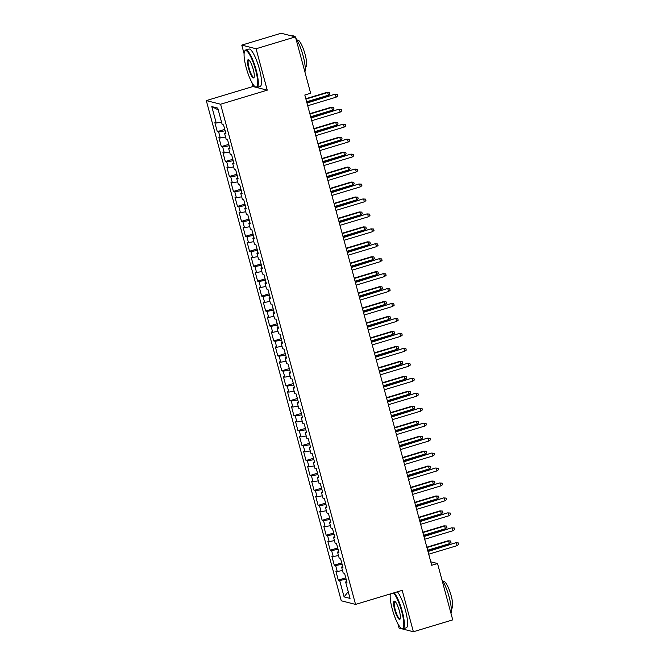 <?xml version="1.0" encoding="UTF-8"?>
<svg xmlns="http://www.w3.org/2000/svg" width="665" height="665" viewBox="0 0 665 665"><rect width="100%" height="100%" fill="white"/><g stroke="black" fill="none" stroke-linecap="round" stroke-linejoin="round"><path stroke-width="1" d="M389.89 594.053L390.197 595.183M397.928 623.837L399.083 628.117L413.381 631.75L452.74 619.88L437.537 563.521L430.77 561.8M206.3 100.598L341.253 600.778L355.559 604.41L220.597 104.23L206.3 100.598L252.949 86.525L267.247 90.166L256.075 48.753L241.777 45.12L244.105 53.749M251.835 82.394L252.949 86.525M241.777 45.12L281.137 33.25L295.443 36.883L256.075 48.753M218.236 109.891L211.803 106.591L216.241 123.033L214.87 122.684L217.289 131.653L218.66 132.003L220.273 137.979L218.901 137.63L221.32 146.599L222.692 146.948L224.304 152.933L222.933 152.584L225.352 161.553L226.723 161.903L228.336 167.879L226.965 167.53L229.383 176.499L230.755 176.848L232.376 182.825L231.004 182.476L233.423 191.445L234.795 191.794L236.407 197.779L235.036 197.43L237.455 206.399L238.826 206.749L240.439 212.725L239.068 212.376L241.486 221.345L242.858 221.694L244.471 227.671L243.099 227.322L245.518 236.291L246.89 236.64L248.502 242.625L247.131 242.276L249.558 251.245L250.929 251.594L252.542 257.571L251.171 257.222L253.589 266.191L254.961 266.54L256.574 272.517L255.202 272.168L257.621 281.137L258.993 281.486L260.605 287.471L259.234 287.122L261.653 296.091L263.024 296.44L264.637 302.417L263.265 302.068L265.684 311.037L267.064 311.386L268.677 317.363L267.305 317.014L269.724 325.983L271.096 326.332L272.708 332.317L271.337 331.968L273.756 340.937L275.127 341.286L276.74 347.263L275.368 346.914L277.787 355.883L279.159 356.232L280.771 362.209L279.4 361.86L281.819 370.829L283.19 371.178L284.803 377.155L283.431 376.814L285.859 385.783L287.23 386.124L288.843 392.109L287.471 391.76L289.89 400.729L291.262 401.078L292.874 407.055L291.503 406.706L293.922 415.675L295.293 416.024L296.906 422.001L295.534 421.652L297.953 430.621L299.325 430.97L300.937 436.955L299.566 436.606L301.985 445.575L303.365 445.924L304.977 451.901L303.606 451.552L306.025 460.521L307.396 460.87L309.009 466.847L307.637 466.498L310.056 475.467L311.428 475.816L313.04 481.801L311.669 481.452L314.088 490.421L315.459 490.77L317.072 496.747L315.7 496.398L318.119 505.367L319.491 505.716L321.112 511.693L319.732 511.343L322.159 520.313L323.531 520.662L325.143 526.647L323.772 526.298L326.191 535.267L327.562 535.616L329.175 541.593L327.803 541.244L330.222 550.213L331.594 550.562L333.207 556.538L331.835 556.189L334.254 565.159L335.625 565.508L337.238 571.493L335.867 571.144L338.286 580.113L345.783 577.852M211.803 106.591L217.754 108.104L222.193 124.546L223.565 124.895L225.984 133.864L224.612 133.515L226.225 139.492L227.596 139.841L230.015 148.81L228.644 148.461L230.256 154.446L231.628 154.795L234.047 163.765L232.675 163.415L234.288 169.392L235.659 169.741L238.087 178.71L236.715 178.361L238.328 184.338L239.699 184.687L242.118 193.656L240.747 193.307L242.359 199.292L243.731 199.641L246.15 208.611L244.778 208.261L246.391 214.238L247.762 214.587L250.181 223.556L248.81 223.207L250.422 229.184L251.794 229.533L254.221 238.502L252.841 238.153L254.462 244.138L255.834 244.487L258.253 253.456L256.881 253.107L258.494 259.084L259.865 259.433L262.284 268.402L260.913 268.053L262.525 274.03L263.897 274.379L266.316 283.348L264.944 282.999L266.557 288.984L267.928 289.333L270.347 298.302L268.976 297.953L270.589 303.93L271.968 304.279L274.387 313.248L273.016 312.899L274.628 318.876L276 319.225L278.419 328.194L277.047 327.845L278.66 333.83L280.031 334.179L282.45 343.148L281.079 342.799L282.692 348.776L284.063 349.125L286.482 358.094L285.11 357.745L286.723 363.722L288.095 364.071L290.522 373.04L289.142 372.691L290.763 378.676L292.135 379.025L294.553 387.994L293.182 387.645L294.795 393.622L296.166 393.971L298.585 402.94L297.213 402.591L298.826 408.568L300.198 408.917L302.617 417.886L301.245 417.537L302.858 423.522L304.229 423.871L306.648 432.832L305.277 432.491L306.889 438.468L308.269 438.817L310.688 447.786L309.316 447.437L310.929 453.414L312.301 453.763L314.72 462.732L313.348 462.383L314.961 468.368L316.332 468.709L318.751 477.678L317.38 477.329L318.992 483.314L320.364 483.663L322.783 492.632L321.411 492.283L323.024 498.26L324.395 498.609L326.823 507.578L325.443 507.229L327.064 513.205L328.435 513.555L330.854 522.524L329.483 522.175L331.095 528.16L332.467 528.509L334.886 537.478L333.514 537.129L335.127 543.106L336.498 543.455L338.917 552.424L337.546 552.075L339.158 558.051L340.53 558.4L342.949 567.37L341.577 567.021L343.19 573.006L344.57 573.355L346.989 582.324L345.617 581.975L350.048 598.417L344.096 596.904L339.665 580.462L338.286 580.113M295.443 36.883L310.646 93.241L304.811 95.004L431.71 565.283L437.537 563.521M337.238 571.493L342.525 570.512M335.625 565.508L342.126 564.311M345.617 581.975L346.739 581.41M333.207 556.538L338.485 555.566M331.594 550.562L338.094 549.356M341.577 567.021L342.708 566.455M329.175 541.593L334.453 540.612M327.562 535.616L334.063 534.411M337.546 552.075L338.676 551.509M325.143 526.647L330.422 525.666M323.531 520.662L330.023 519.465M333.514 537.129L334.636 536.564M321.112 511.693L326.39 510.72M319.491 505.716L325.991 504.511M329.483 522.175L330.605 521.609M317.072 496.747L322.359 495.774M315.459 490.77L321.96 489.565M325.443 507.229L326.573 506.663M313.04 481.801L318.319 480.82M311.428 475.816L317.928 474.619M321.411 492.283L322.542 491.718M309.009 466.847L314.287 465.874M307.396 460.87L313.888 459.665M317.38 477.329L318.502 476.772M304.977 451.901L310.256 450.928M303.365 445.924L309.857 444.719M313.348 462.383L314.47 461.818M300.937 436.955L306.224 435.974M299.325 430.97L305.825 429.773M309.316 447.437L310.439 446.872M296.906 422.001L302.184 421.028M295.293 416.024L301.794 414.819M305.277 432.491L306.407 431.926M292.874 407.055L298.153 406.082M291.262 401.078L297.762 399.873M301.245 417.537L302.375 416.972M288.843 392.109L294.121 391.128M287.23 386.124L293.722 384.927M297.213 402.591L298.336 402.026M284.803 377.155L290.09 376.182M283.19 371.178L289.691 369.973M293.182 387.645L294.304 387.08M280.771 362.209L286.05 361.236M279.159 356.232L285.659 355.027M289.142 372.691L290.272 372.126M276.74 347.263L282.018 346.282M275.127 341.286L281.627 340.081M285.11 357.745L286.241 357.18M272.708 332.317L277.987 331.336M271.096 326.332L277.588 325.135M281.079 342.799L282.201 342.234M268.677 317.363L273.955 316.39M267.064 311.386L273.556 310.181M277.047 327.845L278.17 327.28M264.637 302.417L269.924 301.436M263.024 296.44L269.525 295.235M273.016 312.899L274.138 312.334M260.605 287.471L265.884 286.49M258.993 281.486L265.493 280.289M268.976 297.953L270.106 297.388M256.574 272.517L261.852 271.544M254.961 266.54L261.453 265.335M264.944 282.999L266.075 282.434M252.542 257.571L257.821 256.59M250.929 251.594L257.422 250.389M260.913 268.053L262.035 267.488M248.502 242.625L253.789 241.644M246.89 236.64L253.39 235.443M256.881 253.107L258.003 252.542M244.471 227.671L249.749 226.699M242.858 221.694L249.358 220.489M252.841 238.153L253.972 237.588M240.439 212.725L245.718 211.744M238.826 206.749L245.327 205.543M248.81 223.207L249.94 222.642M236.407 197.779L241.686 196.798M234.795 191.794L241.287 190.597M244.778 208.261L245.9 207.696M232.376 182.825L237.654 181.853M230.755 176.848L237.255 175.643M240.747 193.307L241.869 192.742M228.336 167.879L233.623 166.898M226.723 161.903L233.224 160.697M236.715 178.361L237.837 177.796M224.304 152.933L229.583 151.953M222.692 146.948L229.192 145.751M232.675 163.415L233.806 162.85M220.273 137.979L225.551 137.007M218.66 132.003L225.152 130.797M228.644 148.461L229.774 147.896M216.241 123.033L221.52 122.052M224.612 133.515L225.734 132.95M267.247 90.166L220.597 104.23M413.381 631.75L402.209 590.345L355.559 604.41M339.665 580.462L346.157 579.257M348.227 591.642L344.096 596.904M217.289 131.653L224.778 129.392M221.32 146.599L228.81 144.347M225.352 161.553L232.841 159.292M229.383 176.499L236.881 174.238M233.423 191.445L240.913 189.192M237.455 206.399L244.944 204.138M241.486 221.345L248.976 219.084M245.518 236.291L253.008 234.038M249.558 251.245L257.047 248.984M253.589 266.191L261.079 263.93M257.621 281.137L265.111 278.884M261.653 296.091L269.142 293.83M265.684 311.037L273.182 308.776M269.724 325.983L277.214 323.722M273.756 340.937L281.245 338.676M277.787 355.883L285.277 353.622M281.819 370.829L289.308 368.568M285.859 385.783L293.348 383.522M289.89 400.729L297.38 398.468M293.922 415.675L301.411 413.414M297.953 430.621L305.443 428.368M301.985 445.575L309.483 443.314M306.025 460.521L313.514 458.26M310.056 475.467L317.546 473.214M314.088 490.421L321.577 488.16M318.119 505.367L325.609 503.106M322.159 520.313L329.649 518.06M326.191 535.267L333.68 533.006M330.222 550.213L337.712 547.952M334.254 565.159L341.744 562.906M306.989 103.058L334.703 94.314L337.296 94.48L335.393 94.488L336.124 97.181L307.712 105.752M334.703 94.314L306.889 102.701M337.296 94.48L337.704 95.976L336.124 97.181M326.972 92.352L329.566 92.51L329.973 94.006L328.394 95.22L327.662 92.526L326.972 92.352L305.817 98.728M329.566 92.51L327.662 92.526L305.917 99.085M328.394 95.22L306.64 101.778M311.021 118.004L338.734 109.268L341.328 109.426L339.433 109.442L340.156 112.136L311.752 120.697M338.734 109.268L310.929 117.647M341.328 109.426L341.735 110.922L340.156 112.136M315.052 132.958L342.766 124.214L345.368 124.38L343.464 124.388L344.187 127.082L315.784 135.643M342.766 124.214L314.961 132.601M345.368 124.38L345.767 125.868L344.187 127.082M331.004 107.298L333.597 107.464L334.005 108.96L332.425 110.166L331.702 107.472L331.004 107.298L309.857 113.673M333.597 107.464L331.702 107.472L309.948 114.031M332.425 110.166L310.68 116.724M335.035 122.244L337.637 122.41L338.036 123.906L336.457 125.111L335.734 122.427L335.035 122.244L313.888 128.628M337.637 122.41L335.734 122.427L313.98 128.985M336.457 125.111L314.711 131.67M246.175 67.614A19.044 4.206 -106.8 0 0 255.335 86.857A19.044 4.206 -106.8 0 0 255.601 70.016A19.044 4.206 -106.8 0 0 244.62 51.33A19.044 4.206 -106.8 0 0 246.175 67.614M244.62 51.33L244.903 50.764A19.518 4.306 73.2 0 1 245.693 50A19.518 4.306 73.2 0 1 256.158 69.916A19.518 4.306 73.2 0 1 256.964 87.364A19.518 4.306 73.2 0 1 255.884 87.165L255.335 86.857M248.527 68.212A9.526 2.103 73.2 0 1 248.668 59.8A9.526 2.103 73.2 0 1 253.249 69.418A9.526 2.103 73.2 0 1 254.022 77.556A9.526 2.103 73.2 0 1 248.527 68.212M248.959 60.008A9.052 2.003 -106.8 0 0 248.71 60.016A9.052 2.003 -106.8 0 0 249.084 68.113A9.052 2.003 -106.8 0 0 253.939 77.356A9.052 2.003 -106.8 0 0 254.146 77.223M295.792 38.179A19.518 4.306 73.2 0 1 303.099 55.76A19.518 4.306 73.2 0 1 304.894 71.936M297.072 40.208L297.563 40.066A14.048 3.101 73.2 0 1 305.102 54.405A14.048 3.101 73.2 0 1 305.684 66.974L305.193 67.115M245.693 50L248.901 49.035A19.518 4.306 73.2 0 1 259.367 68.944A19.518 4.306 73.2 0 1 260.165 86.4L256.964 87.364M292.043 36.026L292.633 35.843A19.518 4.306 73.2 0 1 294.495 36.65M390.347 593.92A19.044 4.206 -106.8 0 0 392.267 609.057A19.044 4.206 -106.8 0 0 401.427 628.292A19.044 4.206 -106.8 0 0 401.693 611.451A19.044 4.206 -106.8 0 0 393.472 592.972M394.154 592.773A19.518 4.306 73.2 0 1 402.25 611.351A19.518 4.306 73.2 0 1 403.048 628.807A19.518 4.306 73.2 0 1 401.968 628.6L401.427 628.292M394.619 609.655A9.526 2.103 73.2 0 1 394.761 601.235A9.526 2.103 73.2 0 1 399.341 610.852A9.526 2.103 73.2 0 1 400.114 618.999A9.526 2.103 73.2 0 1 394.619 609.655M395.043 601.443A9.052 2.003 -106.8 0 0 394.802 601.451A9.052 2.003 -106.8 0 0 395.176 609.547A9.052 2.003 -106.8 0 0 400.031 618.791A9.052 2.003 -106.8 0 0 400.239 618.658M441.876 579.614A19.518 4.306 73.2 0 1 449.191 597.195A19.518 4.306 73.2 0 1 450.986 613.371M443.164 581.651L443.655 581.501A14.048 3.101 73.2 0 1 451.194 595.84A14.048 3.101 73.2 0 1 451.768 608.409L451.277 608.558M397.362 591.808A19.518 4.306 73.2 0 1 405.459 610.379A19.518 4.306 73.2 0 1 406.257 627.835L403.048 628.807M319.092 147.904L346.798 139.16L349.399 139.326L347.496 139.334L348.219 142.027L319.815 150.598M346.798 139.16L318.992 147.547M349.399 139.326L349.798 140.822L348.219 142.027M323.124 162.85L350.837 154.105L353.431 154.272L351.527 154.288L352.259 156.973L323.847 165.543M350.837 154.105L323.024 162.493M353.431 154.272L353.838 155.768L352.259 156.973M339.067 137.198L341.669 137.356L342.068 138.852L340.488 140.066L339.765 137.372L339.067 137.198L317.92 143.573M341.669 137.356L339.765 137.372L318.02 143.931M340.488 140.066L318.743 146.624M343.107 152.144L345.7 152.31L346.108 153.806L344.528 155.012L343.797 152.318L343.107 152.144L321.951 158.519M345.7 152.31L343.797 152.318L322.051 158.877M344.528 155.012L322.774 161.57M327.155 177.804L354.869 169.06L357.462 169.226L355.559 169.234L356.29 171.927L327.878 180.489M354.869 169.06L327.064 177.447M357.462 169.226L357.87 170.714L356.29 171.927M347.138 167.09L349.732 167.256L350.139 168.752L348.56 169.957L347.828 167.272L347.138 167.09L325.991 173.474M349.732 167.256L347.828 167.272L326.083 173.831M348.56 169.957L326.806 176.516M331.187 192.75L358.901 184.006L361.494 184.172L359.599 184.18L360.322 186.873L331.918 195.444M358.901 184.006L331.095 192.393M361.494 184.172L361.901 185.668L360.322 186.873M351.17 182.044L353.763 182.202L354.171 183.698L352.591 184.912L351.868 182.218L351.17 182.044L330.023 188.419M353.763 182.202L351.868 182.218L330.114 188.777M352.591 184.912L330.846 191.47M335.226 207.696L362.932 198.951L365.534 199.118L363.63 199.134L364.353 201.819L335.95 210.389M362.932 198.951L335.127 207.339M365.534 199.118L365.933 200.614L364.353 201.819M355.201 196.99L357.803 197.156L358.202 198.652L356.623 199.857L355.9 197.164L355.201 196.99L334.054 203.365M357.803 197.156L355.9 197.164L334.154 203.723M356.623 199.857L334.877 206.416M339.258 222.65L366.964 213.906L369.565 214.072L367.662 214.08L368.385 216.773L339.981 225.335M366.964 213.906L339.158 222.293M369.565 214.072L369.964 215.56L368.385 216.773M359.233 211.936L361.835 212.102L362.234 213.598L360.654 214.803L359.931 212.118L359.233 211.936L338.086 218.32M361.835 212.102L359.931 212.118L338.186 218.677M360.654 214.803L338.909 221.362M343.29 237.596L371.004 228.851L373.597 229.018L371.693 229.026L372.425 231.719L344.013 240.289M371.004 228.851L343.19 237.239M373.597 229.018L374.004 230.514L372.425 231.719M363.273 226.89L365.866 227.048L366.274 228.544L364.694 229.757L363.963 227.064L363.273 226.89L342.118 233.265M365.866 227.048L363.963 227.064L342.217 233.623M364.694 229.757L342.941 236.316M347.321 252.542L375.035 243.797L377.629 243.964L375.733 243.98L376.457 246.665L348.053 255.235M375.035 243.797L347.23 252.185M377.629 243.964L378.036 245.46L376.457 246.665M367.304 241.836L369.898 242.002L370.305 243.498L368.726 244.703L368.003 242.01L367.304 241.836L346.157 248.211M369.898 242.002L368.003 242.01L346.249 248.569M368.726 244.703L346.98 251.262M351.353 267.496L379.067 258.751L381.668 258.909L379.765 258.926L380.488 261.619L352.084 270.181M379.067 258.751L351.261 267.139M381.668 258.909L382.067 260.406L380.488 261.619M371.336 256.781L373.938 256.948L374.337 258.444L372.757 259.649L372.034 256.964L371.336 256.781L350.189 263.157M373.938 256.948L372.034 256.964L350.289 263.523M372.757 259.649L351.012 266.208M355.393 282.442L383.098 273.697L385.7 273.864L383.796 273.872L384.52 276.565L356.116 285.135M383.098 273.697L355.293 282.085M385.7 273.864L386.099 275.36L384.52 276.565M375.368 271.736L377.969 271.894L378.368 273.39L376.789 274.603L376.066 271.91L375.368 271.736L354.221 278.111M377.969 271.894L376.066 271.91L354.32 278.469M376.789 274.603L355.043 281.162M359.424 297.388L387.138 288.643L389.732 288.81L387.828 288.826L388.56 291.511L360.147 300.081M387.138 288.643L359.324 297.031M389.732 288.81L390.139 290.306L388.56 291.511M379.407 286.682L382.001 286.848L382.408 288.336L380.829 289.549L380.097 286.856L379.407 286.682L358.252 293.057M382.001 286.848L380.097 286.856L358.352 293.415M380.829 289.549L359.075 296.108M363.456 312.334L391.17 303.597L393.763 303.755L391.86 303.772L392.591 306.465L364.179 315.027M391.17 303.597L363.364 311.976M393.763 303.755L394.17 305.252L392.591 306.465M383.439 301.627L386.033 301.794L386.44 303.29L384.86 304.495L384.129 301.81L383.439 301.627L362.292 308.003M386.033 301.794L384.129 301.81L362.383 308.361M384.86 304.495L363.115 311.054M367.487 327.288L395.201 318.543L397.795 318.71L395.899 318.718L396.623 321.411L368.219 329.981M395.201 318.543L367.396 326.931M397.795 318.71L398.202 320.206L396.623 321.411M387.471 316.582L390.072 316.74L390.471 318.236L388.892 319.449L388.169 316.756L387.471 316.582L366.324 322.957M390.072 316.74L388.169 316.756L366.415 323.315M388.892 319.449L367.147 326.008M371.527 342.234L399.233 333.489L401.835 333.655L399.931 333.672L400.654 336.357L372.25 344.927M399.233 333.489L371.427 341.877M401.835 333.655L402.234 335.152L400.654 336.357M391.502 331.527L394.104 331.694L394.503 333.182L392.924 334.395L392.2 331.702L391.502 331.527L370.355 337.903M394.104 331.694L392.2 331.702L370.455 338.261M392.924 334.395L371.178 340.954M375.559 357.18L403.264 348.443L405.866 348.601L403.963 348.618L404.686 351.311L376.282 359.873M403.264 348.443L375.459 356.822M405.866 348.601L406.265 350.098L404.686 351.311M395.534 346.473L398.135 346.64L398.535 348.136L396.955 349.341L396.232 346.656L395.534 346.473L374.387 352.849M398.135 346.64L396.232 346.656L374.486 353.206M396.955 349.341L375.21 355.9M379.59 372.134L407.304 363.389L409.898 363.556L407.994 363.564L408.726 366.257L380.314 374.819M407.304 363.389L379.491 371.777M409.898 363.556L410.305 365.052L408.726 366.257M399.574 361.428L402.167 361.585L402.574 363.082L400.995 364.295L400.264 361.602L399.574 361.428L378.418 367.803M402.167 361.585L400.264 361.602L378.518 368.161M400.995 364.295L379.241 370.846M383.622 387.08L411.336 378.335L413.929 378.501L412.034 378.518L412.757 381.203L384.353 389.773M411.336 378.335L383.53 386.722M413.929 378.501L414.337 379.998L412.757 381.203M403.605 376.373L406.199 376.54L406.606 378.028L405.027 379.241L404.303 376.548L403.605 376.373L382.458 382.749M406.199 376.54L404.303 376.548L382.55 383.107M405.027 379.241L383.281 385.8M387.653 402.026L415.367 393.289L417.969 393.447L416.066 393.464L416.789 396.157L388.385 404.719M415.367 393.289L387.562 401.668M417.969 393.447L418.368 394.944L416.789 396.157M407.637 391.319L410.238 391.486L410.638 392.982L409.058 394.187L408.335 391.494L407.637 391.319L386.49 397.695M410.238 391.486L408.335 391.494L386.589 398.052M409.058 394.187L387.313 400.746M391.693 416.98L419.399 408.235L422.001 408.401L420.097 408.41L420.82 411.103L392.416 419.665M419.399 408.235L391.594 416.623M422.001 408.401L422.4 409.898L420.82 411.103M411.668 406.273L414.27 406.431L414.669 407.928L413.09 409.133L412.367 406.448L411.668 406.273L390.521 412.649M414.27 406.431L412.367 406.448L390.621 413.007M413.09 409.133L391.344 415.692M395.725 431.926L423.439 423.181L426.032 423.347L424.129 423.364L424.86 426.049L396.448 434.619M423.439 423.181L395.625 431.568M426.032 423.347L426.44 424.844L424.86 426.049M415.708 421.219L418.302 421.386L418.709 422.874L417.13 424.087L416.398 421.394L415.708 421.219L394.553 427.595M418.302 421.386L416.398 421.394L394.653 427.952M417.13 424.087L395.376 430.646M399.756 446.872L427.47 438.135L430.064 438.293L428.16 438.31L428.892 441.003L400.488 449.565M427.47 438.135L399.665 446.514M430.064 438.293L430.471 439.789L428.892 441.003M419.74 436.165L422.333 436.331L422.74 437.828L421.161 439.033L420.438 436.34L419.74 436.165L398.593 442.541M422.333 436.331L420.438 436.34L398.684 442.898M421.161 439.033L399.416 445.592M403.788 461.826L431.502 453.081L434.104 453.247L432.2 453.256L432.923 455.949L404.519 464.511M431.502 453.081L403.697 461.468M434.104 453.247L434.503 454.744L432.923 455.949M423.771 451.111L426.373 451.277L426.772 452.774L425.193 453.979L424.47 451.294L423.771 451.111L402.624 457.495M426.373 451.277L424.47 451.294L402.716 457.852M425.193 453.979L403.447 460.537M407.828 476.772L435.533 468.027L438.135 468.193L436.232 468.21L436.955 470.895L408.551 479.465M435.533 468.027L407.728 476.414M438.135 468.193L438.534 469.69L436.955 470.895M427.803 466.065L430.405 466.232L430.804 467.719L429.224 468.933L428.501 466.24L427.803 466.065L406.656 472.441M430.405 466.232L428.501 466.24L406.756 472.798M429.224 468.933L407.479 475.492M411.859 491.718L439.565 482.981L442.167 483.139L440.263 483.156L440.986 485.849L412.583 494.411M439.565 482.981L411.76 491.36M442.167 483.139L442.566 484.635L440.986 485.849M431.834 481.011L434.436 481.177L434.844 482.674L433.264 483.879L432.533 481.186L431.834 481.011L410.687 487.387M434.436 481.177L432.533 481.186L410.787 487.744M433.264 483.879L411.51 490.438M415.891 506.672L443.605 497.927L446.198 498.093L444.295 498.102L445.026 500.795L416.614 509.357M443.605 497.927L415.791 506.314M446.198 498.093L446.606 499.581L445.026 500.795M435.874 495.957L438.468 496.123L438.875 497.62L437.296 498.825L436.564 496.14L435.874 495.957L414.719 502.341M438.468 496.123L436.564 496.14L414.819 502.698M437.296 498.825L415.542 505.383M419.923 521.618L447.636 512.873L450.23 513.039L448.335 513.056L449.058 515.741L420.654 524.311M447.636 512.873L419.831 521.26M450.23 513.039L450.637 514.535L449.058 515.741M439.906 510.911L442.499 511.069L442.907 512.565L441.327 513.779L440.604 511.086L439.906 510.911L418.759 517.287M442.499 511.069L440.604 511.086L418.85 517.644M441.327 513.779L419.582 520.338M423.962 536.564L451.668 527.827L454.27 527.985L452.366 528.002L453.089 530.695L424.686 539.257M451.668 527.827L423.863 536.206M454.27 527.985L454.669 529.481L453.089 530.695M443.937 525.857L446.539 526.023L446.938 527.52L445.359 528.725L444.636 526.032L443.937 525.857L422.79 532.233M446.539 526.023L444.636 526.032L422.89 532.59M445.359 528.725L423.613 535.283M427.994 551.518L455.7 542.773L458.301 542.939L456.398 542.948L457.121 545.641L428.717 554.203M455.7 542.773L427.894 551.16M458.301 542.939L458.7 544.427L457.121 545.641M447.969 540.803L450.571 540.969L450.97 542.465L449.39 543.671L448.667 540.986L447.969 540.803L426.822 547.187M450.571 540.969L448.667 540.986L426.922 547.544M449.39 543.671L427.645 550.229"/></g></svg>
